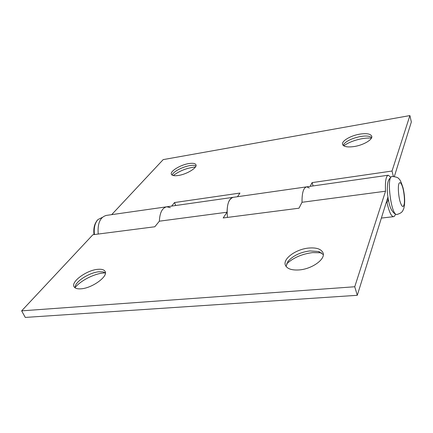 <?xml version="1.0" encoding="UTF-8"?>
<svg xmlns="http://www.w3.org/2000/svg" width="433" height="433" viewBox="0 0 433 433"><rect width="100%" height="100%" fill="white"/><g stroke="black" fill="none" stroke-linecap="round" stroke-linejoin="round"><path stroke-width="0.65" d="M390.734 177.243L388.287 175.213C385.971 175.955 385.051 181.292 385.527 191.218L302.023 202.281C301.909 192.847 303.468 187.7 306.699 186.845C303.468 187.7 301.909 192.847 302.023 202.281L298.992 208.203L223.179 217.961L227.049 212.219L159.36 221.187C159.782 212.592 162.261 207.797 166.786 206.79C162.261 207.797 159.782 212.592 159.36 221.187L154.825 226.762L92.884 234.735L21.65 310.851L25.276 317.421L357.285 295.306L387.86 197.275M227.049 212.219C227.233 203.223 229.301 198.254 233.252 197.318C228.337 198.953 226.399 205.653 227.439 217.409M385.527 191.218L354.746 286.754L21.65 310.851M299.062 269.938C291.615 270.381 287.057 268.806 285.396 265.212C282.554 258.804 296.129 249.067 308.848 248.039C316.539 247.438 321.264 249.045 323.034 252.867C325.805 259.08 312.009 269.093 299.062 269.938M81.041 288.816C77.393 289.082 75.071 288.405 74.075 286.776C70.655 281.759 86.817 270.084 97.793 269.326C101.614 268.98 104.05 269.672 105.084 271.404C108.542 276.178 92.256 288.183 81.041 288.816M386.258 202.422L386.988 202.33C388.958 211.477 391.118 216.262 393.456 216.684C394.29 216.635 394.966 215.769 395.486 214.081M388.347 200.17L386.988 202.33M388.277 199.775L387.032 199.932M74.941 287.739L75.526 285.439C78.027 279.669 90.54 272.444 98.968 271.772L102.919 271.87L105.425 272.898L103.287 273.017C93.891 273.808 80.343 280.79 74.947 287.745M321.394 252.785L312.696 252.596C301.996 253.933 293.287 257.716 286.57 263.93M286.078 266.447L287.95 261.505C292.838 255.789 300.118 252.266 309.784 250.94L318.434 251.503L323.299 254.544M354.746 286.754L357.285 295.306M310.174 186.347L312.085 182.618L392.027 171.035L393.359 176.388M312.085 182.618L313.097 185.93M388.114 175.235L306.699 186.845L309.335 187.992M171.636 206.103L174.526 202.552L239.947 193.069L237.495 196.712M174.526 202.552L175.722 205.518M232.954 197.356L166.786 206.79L170.364 207.661M394.344 176.491L411.35 121.965L409.894 115.579L392.027 171.035M111.682 214.649L163.192 159.609L409.894 115.579M188.674 163.598C192.745 162.949 195.175 163.333 195.949 164.751C197.637 167.593 186.921 174.228 178.477 175.462C174.499 176.052 172.139 175.668 171.398 174.299C169.741 171.376 180.345 164.881 188.674 163.598M359.774 134.143C366.578 133.12 370.561 133.813 371.725 136.222C372.992 139.486 363.531 145.115 354.237 146.522C347.542 147.458 343.65 146.76 342.568 144.438C341.301 141.12 350.6 135.61 359.774 134.143M98.21 234.047C97.425 223.363 100.137 217.149 106.345 215.407L166.445 206.839M371.39 138.176C363.455 137.25 350.032 141.012 343.791 145.861M343.266 145.483L343.856 144.33C347.109 139.009 364.727 134.008 370.459 136.833L371.655 137.57M195.44 166.997C187.278 167.831 179.884 170.678 173.26 175.527M172.204 175.132L172.421 174.602C174.45 169.877 190.412 163.679 195.305 165.704L195.954 165.996M102.242 217.436L97.945 219.558C94.87 223.038 93.707 228.034 94.443 234.534M396.731 214.552C402.89 212.744 402.603 210.747 403.74 208.668C405.169 203.218 404.952 196.333 403.091 188.025C401.218 182.093 399.794 179.029 398.815 178.829C398.365 177.622 396.092 176.826 391.979 176.453L391.405 176.664C386.739 178.667 390.994 212.82 396.108 214.395L396.899 214.53M403.069 188.783C404.238 194.217 404.66 199.148 404.33 203.57C403.323 208.268 401.797 207.266 399.762 200.56C398.544 194.942 398.122 189.898 398.484 185.416C399.226 180.631 401.445 182.374 403.069 188.783M393.456 216.684L381.37 218.08M102.919 271.87L103.628 272.032M287.95 261.505L287.674 261.889M318.434 251.503L319.651 251.914M233.252 197.318L306.456 186.877M370.459 136.833L370.794 136.99M195.305 165.704L195.575 165.807M93.999 234.589C93.474 229.885 94.01 225.994 95.601 222.908C97.333 219.856 97.062 220.684 97.945 219.558M391.286 176.756C388.553 180.101 387.199 179.949 387.346 192.247C388.168 200.106 389.424 205.729 391.113 209.123C392.731 212.051 394.398 213.805 396.108 214.395"/></g></svg>
